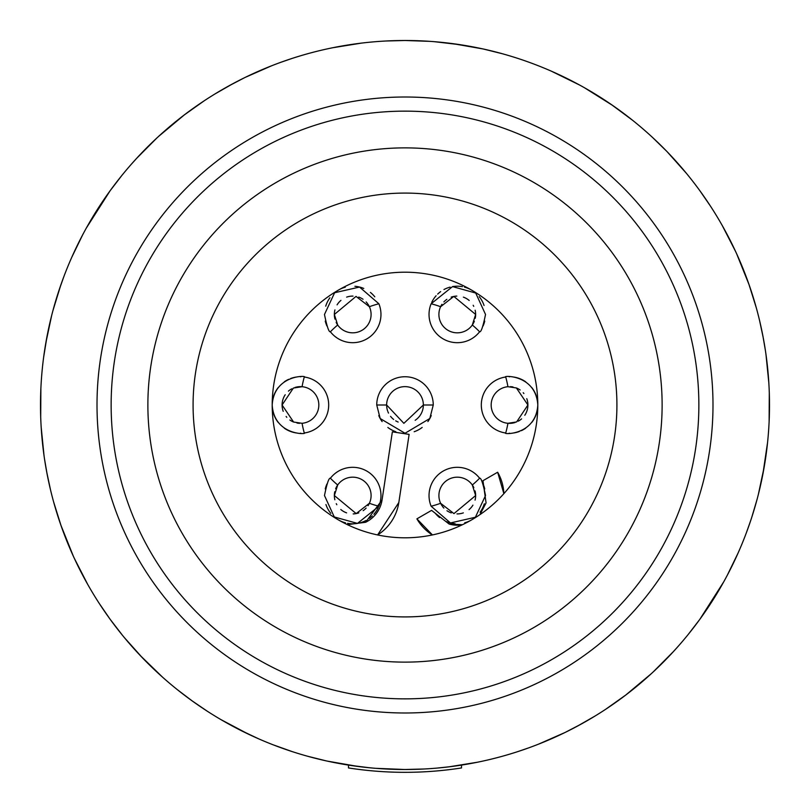 <?xml version="1.0" encoding="UTF-8"?>
<svg xmlns="http://www.w3.org/2000/svg" width="810" height="810" viewBox="0 0 810 810"><rect width="100%" height="100%" fill="white"/><g stroke="black" fill="none" stroke-linecap="round" stroke-linejoin="round"><path stroke-width="1.21" d="M375.658 768.315L404.544 769.5M371.871 767.991L364.054 767.192M359.873 766.695L362.445 767.009M364.075 767.192L373.046 768.093M307.375 756.186L326.319 760.904M349.292 765.217L369.542 767.769M384.517 768.923L405 769.5A364.5 364.5 0 0 1 40.5 405A364.5 364.5 0 0 1 405 40.5L387.696 40.915M374.352 41.786L370.534 42.13M353.616 44.145L337 46.899M321.367 50.23L320.79 50.362M305.603 54.31L300.763 55.718M86.275 228.147L110.109 190.755L121.733 175.608M132.01 163.468L137.862 157.019M158.628 136.374L184.397 114.838M214.933 93.98L233.027 83.622M245.298 77.345L271.613 65.782M281.1 62.208L292.359 58.34M40.703 417.069L40.875 388.486L40.5 405.213M47.081 336.049L43.669 357.048M45.795 343.106L51.668 315.465M52.934 310.594L60.74 285.231M72.839 254.907L75.826 248.457M122.624 635.486L110.109 619.245L99.296 603.511M88.634 586.035L86.589 582.42M73.376 556.278L60.841 525.072M50.463 489.655L46.676 471.835M44.034 455.655L41.168 427.042M292.359 751.66L273.061 744.785M248.7 734.285L220.958 719.624M192.618 701.237L177.542 689.816M162.739 677.342L140.13 655.412M53.571 501.755L61.084 525.761M74.338 558.374L87.642 584.283M107.436 615.509L108.803 617.422M124.284 637.51L142.357 657.74M143.492 658.915L161.443 676.178M41.259 428.581L41.826 436.114M43.993 455.341L44.165 456.536M44.58 459.381L47.132 474.235M204.414 100.653L183.961 115.162M156.917 137.953L136.546 158.436M82.772 234.617L71.867 257.074M63.848 276.656L59.424 289.099M422.304 769.085L405 769.5A364.5 364.5 0 0 0 769.5 405A364.5 364.5 0 0 0 405 40.5L429.685 41.34L405 40.5L385.843 41.006M361.412 43.112L332.667 47.749M301.107 55.617L295.042 57.48M269.781 66.511L266.48 67.848M244.417 77.78L228.906 85.86M103.275 200.495L110.109 190.755M191.686 700.569L207.664 711.463M239.557 729.8L258.633 738.821M290.071 750.91L292.197 751.609M327.078 761.076L358.111 766.473M632.458 120.184L611.266 104.47L584.364 87.693L612.846 105.563M579.535 84.999L551.367 71.179L579.535 84.999M519.139 58.826L517.803 58.391M434.322 41.685L452.739 43.639L482.922 48.924L452.739 43.639L434.322 41.685L460.688 44.783M435.598 768.214L439.466 767.87M456.384 765.855L472.989 763.101M488.632 759.78L489.21 759.638M504.397 755.689L509.207 754.282M699.891 619.245L723.715 581.853L699.891 619.245L688.267 634.392M678 646.522L672.138 652.981M651.372 673.626L625.603 695.162M595.067 716.02L577.014 726.357M564.702 732.645L538.387 744.218M528.859 747.812L517.641 751.66M769.297 392.971L769.125 421.514L769.5 404.777M764.205 466.894L758.332 494.535L762.919 473.951L767.576 442.402L766.341 452.922M751.619 517.762L749.26 524.769M737.161 555.093L734.184 561.522M699.891 190.755L710.704 206.489M721.356 223.955L723.411 227.58M736.624 253.722L749.159 284.928M759.537 320.345L763.314 338.124M765.966 354.345L768.832 382.958M555.64 73.082L558.313 74.307M652.566 137.477L654.804 139.563M667.237 151.834L686.384 173.31L667.237 151.834M502.595 53.804L483.692 49.096M751.609 517.782L750.587 520.901M756.429 308.245L748.916 284.239M735.662 251.626L722.358 225.717M702.584 194.511L701.187 192.547M685.716 172.489L667.642 152.25M666.508 151.085L652.566 137.467M751.66 517.641L757.067 499.395M768.741 381.409L768.174 373.886M766.007 354.658L765.835 353.464M765.42 350.608L762.858 335.735M619.245 699.891L605.586 709.347L626.039 694.828M653.083 672.047L673.454 651.554M727.228 575.383L738.133 552.926M746.152 533.355L750.576 520.911M405 769.5L424.156 768.994L405 769.5M448.598 766.888L477.333 762.25L448.598 766.888M514.968 752.52L508.893 754.383L514.978 752.51M540.229 743.489L543.469 742.173L540.229 743.489M565.572 732.22L581.114 724.13L565.582 732.22M429.685 41.34L405 40.5M619.245 110.109L611.266 104.47M436.975 768.093L450.046 766.706L436.954 768.093M405 712.992A307.992 307.992 0 0 1 97.008 405A307.992 307.992 0 0 1 405 97.008A307.992 307.992 0 0 1 712.992 405A307.992 307.992 0 0 1 405 712.992A307.992 307.992 0 0 1 97.008 405A307.992 307.992 0 0 1 405 97.008M405 662.124A257.124 257.124 0 0 1 147.876 405A257.124 257.124 0 0 1 405 147.876A257.124 257.124 0 0 1 662.124 405A257.124 257.124 0 0 1 405 662.124M405 616.916A211.916 211.916 0 0 0 616.916 405A211.916 211.916 0 0 0 405 193.084A211.916 211.916 0 0 0 193.084 405A211.916 211.916 0 0 0 405 616.916M405 537.799A132.799 132.799 0 0 1 272.2 405A132.799 132.799 0 0 1 405 272.2A132.799 132.799 0 0 1 537.799 405A132.799 132.799 0 0 1 405 537.799M378.776 415.53A28.259 28.259 0 0 0 382.138 421.605M387.848 427.457A28.259 28.259 0 0 0 395.867 431.74M403.289 433.208A28.259 28.259 0 0 0 405.02 433.259M414.173 431.73A28.259 28.259 0 0 0 422.172 427.437M427.872 421.585A28.259 28.259 0 0 0 431.224 415.52M509.156 433.249A28.259 28.259 0 0 0 509.763 433.259M513.52 432.975A28.259 28.259 0 0 0 519.261 431.527M521.367 430.667A28.259 28.259 0 0 0 525.66 428.207M531.755 422.476A28.259 28.259 0 0 0 536.2 414.376M536.2 395.604A28.259 28.259 0 0 0 531.745 387.514M525.67 381.793A28.259 28.259 0 0 0 513.52 377.025M509.804 376.741A28.259 28.259 0 0 0 509.156 376.751M325.934 504.519A28.259 28.259 0 0 0 330.794 513.348M338.62 520.02A28.259 28.259 0 0 0 345.505 522.855M347.611 523.331A28.259 28.259 0 0 0 357.453 523.402M359.873 522.875A28.259 28.259 0 0 0 366.039 520.465M369.37 518.37A28.259 28.259 0 0 0 372.327 515.889M373.886 514.269A28.259 28.259 0 0 0 378.28 507.597M326.957 483.955A28.259 28.259 0 0 0 325.255 488.916M435.223 513.206A28.259 28.259 0 0 0 439.607 517.59M446.239 521.549A28.259 28.259 0 0 0 455.088 523.716M464.717 522.794A28.259 28.259 0 0 0 471.38 520.02M471.42 520A28.259 28.259 0 0 0 473.516 518.663M480.087 512.203A28.259 28.259 0 0 0 484.289 503.81M484.744 488.916A28.259 28.259 0 0 0 483.043 483.965M483.043 326.045A28.259 28.259 0 0 0 484.744 321.084M484.066 305.481A28.259 28.259 0 0 0 479.206 296.652M471.38 289.98A28.259 28.259 0 0 0 464.494 287.145M462.388 286.669A28.259 28.259 0 0 0 452.547 286.598M450.127 287.125A28.259 28.259 0 0 0 443.961 289.534M440.63 291.63A28.259 28.259 0 0 0 437.673 294.111M436.114 295.731A28.259 28.259 0 0 0 431.72 302.403M273.8 414.396A28.259 28.259 0 0 0 278.255 422.486M284.33 428.207A28.259 28.259 0 0 0 296.48 432.975M300.196 433.259A28.259 28.259 0 0 0 300.844 433.249M300.844 376.751A28.259 28.259 0 0 0 300.237 376.741M296.48 377.025A28.259 28.259 0 0 0 290.739 378.472M288.633 379.333A28.259 28.259 0 0 0 284.34 381.793M278.245 387.524A28.259 28.259 0 0 0 273.8 395.624M325.255 321.084A28.259 28.259 0 0 0 326.957 326.035M374.777 296.794A28.259 28.259 0 0 0 370.393 292.41M363.761 288.451A28.259 28.259 0 0 0 354.912 286.284M345.283 287.206A28.259 28.259 0 0 0 338.62 289.98M338.58 290A28.259 28.259 0 0 0 336.484 291.337M329.913 297.796A28.259 28.259 0 0 0 325.711 306.19M497.654 472.23L503.86 493.675A46.626 46.626 0 0 0 497.654 472.23L482.962 480.705L486.051 502.767A29.666 29.666 0 0 1 485.929 503.223L486.051 502.767M432.368 534.954A46.626 46.626 0 0 1 416.897 518.856L431.578 510.371A29.666 29.666 0 0 0 431.598 510.411M431.578 510.371L449.145 524.07A29.666 29.666 0 0 0 462.378 524.769M398.824 502.514L377.602 534.944A46.626 46.626 0 0 0 398.824 502.514L409.131 434.383L392.364 431.841L382.057 499.972A29.666 29.666 0 0 1 365.593 522.278L382.057 499.972M415.155 420.299A18.367 18.367 0 0 0 405 386.633A18.367 18.367 0 0 0 387.544 410.721M387.868 411.612A18.367 18.367 0 0 0 388.517 413.1M390.562 416.36A18.367 18.367 0 0 0 393.67 419.458M395.695 420.835A18.367 18.367 0 0 0 398.145 422.04M524.779 415.267A18.367 18.367 0 0 0 526.784 398.672M523.888 393.528A18.367 18.367 0 0 0 523.199 392.718M520.131 389.995A18.367 18.367 0 0 0 516.385 387.95M513.024 386.967A18.367 18.367 0 0 0 510.351 386.653M507.931 386.704A104.551 104.551 0 0 0 505.724 377.004A28.259 28.259 0 0 0 505.724 432.996A104.551 104.551 0 0 0 507.931 423.296L516.638 421.939L527.917 405L516.385 387.95L507.931 386.704A18.367 18.367 0 0 0 507.931 423.296A18.367 18.367 0 0 0 508.488 423.336M508.903 423.357A18.367 18.367 0 0 0 515.069 422.516M518.258 421.17A18.367 18.367 0 0 0 521.589 418.871M368.044 505.683A18.367 18.367 0 0 0 358.253 478.022A18.367 18.367 0 0 0 337.406 485.413M337.325 485.534A18.367 18.367 0 0 0 336.808 486.385M336.656 486.648A18.367 18.367 0 0 0 335.664 488.734M334.763 491.721A18.367 18.367 0 0 0 334.864 499.79M336.261 503.668A18.367 18.367 0 0 0 336.828 504.731M340.797 509.51A18.367 18.367 0 0 0 346.619 512.862M353.18 513.904A18.367 18.367 0 0 0 358.84 512.862M363.153 510.654A18.367 18.367 0 0 0 366.15 508.083M475.065 500.114A18.367 18.367 0 0 0 475.045 490.9M473.84 487.61A18.367 18.367 0 0 0 438.909 495.538A18.367 18.367 0 0 0 440.903 503.871M440.944 503.942A18.367 18.367 0 0 0 441.895 505.592M442.402 506.311A18.367 18.367 0 0 0 443.86 508.083M446.958 510.735A18.367 18.367 0 0 0 451.271 512.902M456.962 513.904A18.367 18.367 0 0 0 463.35 512.872M469.051 509.632A18.367 18.367 0 0 0 472.929 505.146M475.237 318.279A18.367 18.367 0 0 0 475.136 310.21M473.739 306.332A18.367 18.367 0 0 0 473.172 305.269M469.203 300.49A18.367 18.367 0 0 0 463.381 297.138M456.82 296.095A18.367 18.367 0 0 0 451.16 297.138M446.847 299.346A18.367 18.367 0 0 0 443.85 301.917M441.956 304.317A18.367 18.367 0 0 0 451.747 331.978A18.367 18.367 0 0 0 472.594 324.587M472.675 324.466A18.367 18.367 0 0 0 473.192 323.615M473.344 323.352A18.367 18.367 0 0 0 474.336 321.266M285.221 394.733A18.367 18.367 0 0 0 282.083 405L293.615 422.05L302.069 423.296A18.367 18.367 0 0 0 302.069 386.704A18.367 18.367 0 0 0 301.512 386.664M301.097 386.643A18.367 18.367 0 0 0 294.931 387.484M291.742 388.83A18.367 18.367 0 0 0 288.411 391.129M302.069 423.296A104.551 104.551 0 0 0 304.276 432.996A28.259 28.259 0 0 0 304.276 377.004A104.551 104.551 0 0 0 302.069 386.704L293.362 388.061L282.083 405A18.367 18.367 0 0 0 283.216 411.328M286.112 416.472A18.367 18.367 0 0 0 286.801 417.282M289.869 420.005A18.367 18.367 0 0 0 293.615 422.05M296.976 423.033A18.367 18.367 0 0 0 299.649 423.346M336.16 322.39A18.367 18.367 0 0 0 371.091 314.462A18.367 18.367 0 0 0 369.097 306.129M369.056 306.058A18.367 18.367 0 0 0 368.104 304.408M367.598 303.689A18.367 18.367 0 0 0 366.14 301.917M363.042 299.265A18.367 18.367 0 0 0 358.729 297.098M353.038 296.095A18.367 18.367 0 0 0 346.65 297.128M340.949 300.368A18.367 18.367 0 0 0 337.071 304.854M334.935 309.886A18.367 18.367 0 0 0 334.955 319.1M433.259 405L423.367 405L403.866 423.336L386.633 405L376.741 405L380.194 418.527L405.02 433.259L429.816 418.507L433.259 405A28.259 28.259 0 0 0 405 376.741A28.259 28.259 0 0 0 376.741 405M330.389 478.234A104.551 104.551 0 0 0 337.689 484.998L334.358 495.538L356.177 513.591L369.38 503.293A104.551 104.551 0 0 0 378.877 506.23A28.259 28.259 0 0 0 330.389 478.234C328.921 477.657 326.946 483.418 324.476 495.538L334.277 516.952L357.453 523.402L378.877 506.23M431.123 506.23A104.551 104.551 0 0 0 440.62 503.293L453.964 513.601L475.642 495.538L472.311 484.998A104.551 104.551 0 0 0 479.611 478.234A28.259 28.259 0 0 0 431.123 506.23L450.461 522.946L475.379 517.256L485.524 495.538C483.064 483.428 481.089 477.657 479.611 478.234M472.311 325.002A104.551 104.551 0 0 1 479.611 331.766A28.259 28.259 0 0 1 431.123 303.77A104.551 104.551 0 0 1 440.62 306.707L453.823 296.409L475.642 314.462L472.311 325.002M369.38 306.707A104.551 104.551 0 0 1 378.877 303.77A28.259 28.259 0 0 1 330.389 331.766A104.551 104.551 0 0 1 337.689 325.002L334.358 314.462L356.035 296.399L369.38 306.707M431.123 303.77L452.547 286.598L475.723 293.048L485.524 314.462C483.054 326.582 481.079 332.343 479.611 331.766M330.389 331.766C328.911 332.343 326.936 326.572 324.476 314.462L334.621 292.744L359.539 287.054L378.877 303.77M505.724 377.004C502.109 375.617 535.886 374.058 537.799 405C535.896 435.922 502.089 434.393 505.724 432.996M304.276 432.996C307.891 434.383 274.114 435.942 272.2 405C274.104 374.078 307.911 375.607 304.276 377.004M347.399 524.657L365.593 522.278M416.897 518.856L432.429 534.934M449.145 524.07L462.5 524.708M479.925 514.654L485.929 503.223M348.492 765.106L348.492 767.951A367.325 367.325 0 0 0 461.508 767.951L461.508 765.096M405 698.858A293.858 293.858 0 0 1 111.142 405A293.858 293.858 0 0 1 405 111.142A293.858 293.858 0 0 1 698.858 405A293.858 293.858 0 0 1 405 698.858"/></g></svg>
